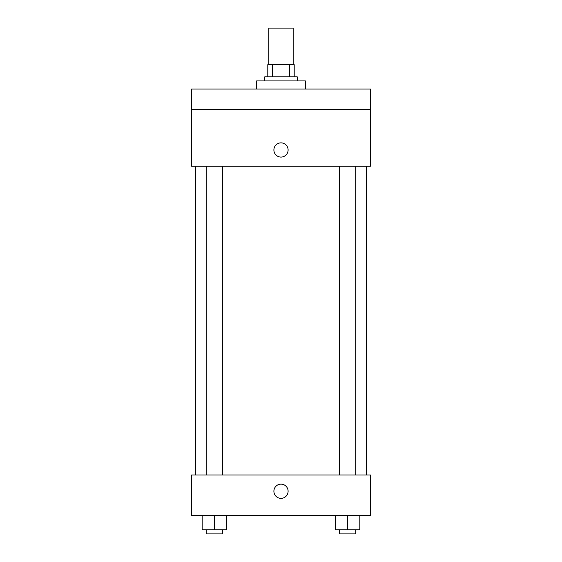 <?xml version="1.0" encoding="UTF-8"?>
<svg xmlns="http://www.w3.org/2000/svg" width="562" height="562" viewBox="0 0 562 562"><rect width="100%" height="100%" fill="white"/><g stroke="black" fill="none" stroke-linecap="round" stroke-linejoin="round"><path stroke-width="0.84" d="M293.188 64.665L293.188 28.1L268.812 28.1L268.812 64.665M272.451 76.854L272.451 64.665L267.793 64.665L267.793 76.854L267.793 64.665M272.451 64.665L294.207 64.665L294.207 76.854M289.549 76.854L289.549 64.665M264.751 80.914L264.751 76.854L297.249 76.854L297.249 80.914M305.377 89.042L305.377 80.914L256.623 80.914L256.623 89.042M191.621 89.042L370.379 89.042L370.379 109.351L191.621 109.351L191.621 89.042M370.379 109.351L370.379 166.233L191.621 166.233L191.621 109.351M281 157.086A7.109 7.109 0 0 1 274.846 146.422A7.109 7.109 0 0 1 287.154 146.422A7.109 7.109 0 0 1 281 157.086M191.621 474.988L370.379 474.988L370.379 515.621L191.621 515.621L191.621 474.988M281 498.353A7.109 7.109 0 0 1 274.846 487.69A7.109 7.109 0 0 1 287.154 487.69A7.109 7.109 0 0 1 281 498.353M335.437 515.621L335.437 529.84L359.813 529.84L359.813 515.621L359.813 529.84M347.625 529.84L347.625 515.621M355.753 529.84L355.753 533.9L339.504 533.9L339.504 529.84M202.187 515.621L202.187 529.84L226.563 529.84L226.563 515.621L226.563 529.84M214.375 529.84L214.375 515.621M222.496 529.84L222.496 533.9L206.247 533.9L206.247 529.84M366.319 474.988L366.319 166.233M195.681 474.988L195.681 166.233M339.504 166.233L339.504 474.988M355.753 166.233L355.753 474.988M222.496 474.988L222.496 166.233M206.247 474.988L206.247 166.233"/></g></svg>
